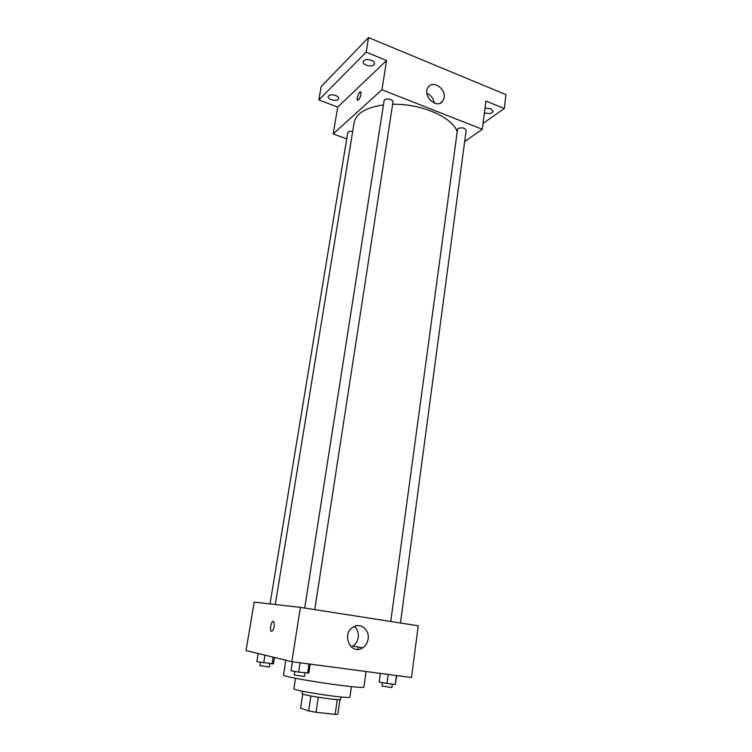 <?xml version="1.0" encoding="UTF-8"?>
<svg xmlns="http://www.w3.org/2000/svg" width="752" height="752" viewBox="0 0 752 752"><rect width="100%" height="100%" fill="white"/><g stroke="black" fill="none" stroke-linecap="round" stroke-linejoin="round"><path stroke-width="1.13" d="M337.291 699.557L335.129 714.391L316.009 712.266L308.649 710.931L300.584 708.14L302.755 694.021M335.129 714.391L337.855 714.193L339.979 699.557M340.985 696.972L340.647 699.322C341.502 701.146 300.744 695.055 302.088 693.56L302.454 691.21M318.256 697.283L316.009 712.266M310.914 695.995L308.649 710.931M351.419 686.623L349.934 696.991C351.306 699.52 291.842 690.627 293.891 688.616L295.498 678.266M366.036 671.508L363.874 686.961C366.13 690.016 280.44 677.214 283.495 674.948L285.835 660.247M291.832 661.704L246.026 650.546L254.195 602.117L300.396 607.381L291.832 661.704L411.532 677.524L418.215 625.777L300.396 607.381M358.187 647.002L357.849 649.399M368.132 638.984C367.502 642.838 365.698 645.789 362.718 647.82C351.325 655.866 340.957 634.754 352.697 627.384C359.86 621.998 369.824 629.556 368.132 638.984M271.613 631.426L271.087 631.041C269.254 628.757 272.092 619.046 273.803 621.763C274.781 626.219 274.057 629.443 271.613 631.426L271.087 631.041C269.254 628.757 272.092 619.046 273.803 621.763M354.361 626.444C357.435 629.217 358.723 632.864 358.234 637.386C357.614 641.165 355.828 644.05 352.885 646.043L351.175 646.917M275.27 604.514L354.145 122.501C356.147 113.364 365.914 107.498 383.454 104.904M392.629 104.293C421.383 103.447 453.268 117.585 457.188 131.957M400.459 623.004L466.155 130.434C464.774 127.887 462.104 127.238 458.147 128.489L457.526 129.4L390.749 621.49M270.024 603.922L347.753 132.606C348.289 131.374 349.924 131.008 352.679 131.497M304.692 608.048L384.122 100.608C384.357 97.694 393.644 99.198 392.976 102.046L314.759 609.628M464.67 141.545L482.314 129.297L381.96 89.742L333.192 133.922L346.719 138.876M483.066 123.413L504.263 108.514L505.974 94.639L368.536 37.6L321.151 86.574L318.829 99.931L337.723 107.085L333.192 133.922M504.263 108.514L485.961 101.041L482.314 129.297M368.536 37.6L366.158 52.151L318.829 99.931M381.96 89.742L386.575 60.489L366.158 52.151M444.188 97.572L442.778 101.135C436.931 109.886 421.712 95.41 428.198 87.185C432.823 79.947 445.927 88.539 444.188 97.572M386.575 60.489L337.723 107.085M358.497 99.922L357.388 100.054C356.138 98.437 359.785 90.108 360.875 92.101C361.298 94.573 360.509 97.177 358.497 99.922M357.632 100.27L357.388 100.054C357.209 96.237 358.29 93.521 360.631 91.885M426.845 93.257C431.028 95.156 433.49 98.437 434.252 103.099M335.599 95.448C337.704 96.331 338.72 97.375 338.644 98.578C338.315 101.999 327.374 99.894 328.192 96.566C329.179 94.677 331.651 94.301 335.599 95.448M371.347 60.301C373.509 61.26 374.543 62.416 374.449 63.77C374.082 67.727 362.295 65.631 363.197 61.767C364.325 59.511 367.042 59.023 371.347 60.301M485.031 108.232L490.727 108.702L493.171 111.371C491.799 113.712 488.885 114.172 484.448 112.753M396.755 675.569L395.279 684.508L386.998 683.446L379.149 682.026L380.333 673.397M396.464 675.531L395.279 684.508M388.211 674.441L386.998 683.446M382.448 682.628L381.988 686.059L391.848 687.563L392.309 684.132M310.162 664.129L308.799 673.002L298.685 672.147L291.015 670.728L292.415 661.788M309.063 663.988L307.634 673.294M300.142 662.803L298.685 672.147M294.775 671.423L294.22 674.976L304.457 676.499L305.002 672.955M274.461 657.474L273.437 663.819L256.827 661.657L258.171 653.507M273.164 657.154L272.055 663.997M264.977 655.161L263.708 662.916M260.399 662.305L259.854 665.595L269.291 666.977L269.827 663.706M352.885 646.043L362.718 647.82M440.155 103.212L442.778 101.135"/></g></svg>
